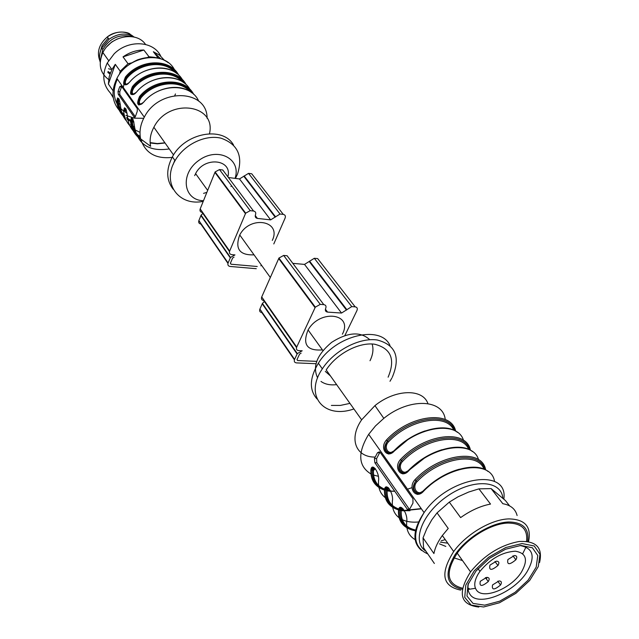 <?xml version="1.0" encoding="UTF-8"?>
<svg xmlns="http://www.w3.org/2000/svg" width="639" height="639" viewBox="0 0 639 639"><rect width="100%" height="100%" fill="white"/><g stroke="black" fill="none" stroke-linecap="round" stroke-linejoin="round"><path stroke-width="0.96" d="M227.867 176.803C232.684 159.207 204.137 156.076 195.606 173.632L194.671 175.645M117.304 38.947L111.713 42.014L107.104 46.423M108.007 71.488L110.339 73.038M109.924 74.188L107.919 72.271M108.175 38.132L102.136 45.473L100.395 51.432M134.398 37.134C126.362 32.477 117.895 33.196 109.005 39.283L101.769 47.989C99.444 52.821 98.925 57.55 100.211 62.175M109.429 72.503L110.395 72.886M131.602 36.615C119.517 33.755 109.916 38.036 102.815 49.451L100.563 59.347M107.887 72.59L110.06 73.797M145.532 44.426C136.674 30.936 110.675 35.704 102.895 52.558C98.031 63.908 99.94 72.91 108.638 79.563M123.415 87.032L123.854 84.636M172.722 157.346C155.884 159.303 145.181 153.152 140.628 138.895C139.134 131.826 140.356 124.589 144.294 117.177C159.071 87.455 207.356 89.148 207.1 118.279M132.449 118.63L131.45 121.418L130.556 121.234C131.953 116.186 133.287 118.119 134.565 127.041C137.944 144.582 149.51 151.874 169.263 148.927M125.46 108.55L124.493 111.338L123.615 111.162C124.948 106.114 126.258 108.007 127.528 116.841C128 122.376 129.965 127.121 133.423 131.075M118.63 98.686L117.688 101.481L116.817 101.305C118.103 96.257 119.381 98.11 120.651 106.865C121.138 112.344 123.087 117.057 126.506 120.995M129.485 82.295L129.405 82.391C123.399 86.808 122.089 84.995 125.484 76.936L126.187 77.591C123.798 81.057 123.479 83.437 125.236 84.731M136.53 92.088L136.427 92.16C130.348 96.617 129.014 94.764 132.433 86.608L133.152 87.271C130.723 90.786 130.42 93.198 132.217 94.524L134.557 93.973M143.735 102.104L143.647 102.2C137.457 106.649 136.083 104.748 139.542 96.497C154.622 77.974 185.15 77.159 193.721 94.396M118.031 91.489L118.271 94.284L134.254 117.225L135.428 116.394L137.209 111.513L137.353 108.694L121.25 85.906L119.733 86.704L118.031 91.489L119.773 91.768L121.682 86.513M140.628 138.895L150.644 146.315C149.358 140.125 150.437 133.775 153.871 127.265C168.576 97.591 216.517 104.061 209.488 133.695M222.907 182.107L222.444 182.578M206.852 192.379L203.553 193.369M173.113 164.582L174.798 160.269M173.233 189.288C166.212 180.214 165.932 169.407 172.386 156.867C184.895 132.696 223.051 125.771 233.57 145.093M203.234 201.349C178.768 206.549 161.539 183.161 175.062 160.645C183.976 144.622 205.199 134.318 221.022 138.184C237.796 144.11 243.275 156.124 237.46 174.231L235.44 178.417M231.542 185.685L230.959 186.532M203.49 200.718C183.153 200.342 179.679 173.568 199.048 160.261C218.043 146.427 241.678 158.919 235.056 178.369M135.316 116.729L119.812 94.524L119.773 91.768M119.181 99.317L118.55 101.657L117.688 101.481L118.71 98.718M174.767 72.079C164.007 59.978 139.398 62.941 126.897 78.238C124.685 82.048 124.773 84.092 127.161 84.388M126.035 109.173L125.364 111.521L124.493 111.338L125.54 108.582M182.259 81.672C171.516 69.419 146.571 72.423 133.863 87.926C131.61 91.832 131.73 93.909 134.222 94.157M133.04 119.261L132.337 121.602L131.45 121.418L132.521 118.662M189.927 91.473C179.2 79.068 153.911 82.127 140.987 97.831C138.687 101.841 138.839 103.941 141.451 104.141M132.608 94.58C130.883 93.262 131.067 90.826 133.152 87.271L133.863 87.926M139.757 104.596C137.984 103.262 138.152 100.778 140.268 97.168C137.808 100.73 137.505 103.183 139.358 104.532M139.39 104.54L141.81 103.941M125.627 84.795C123.95 83.501 124.134 81.097 126.187 77.591L126.897 78.238M125.268 84.739L127.465 84.22M189.983 89.428C180.933 72.894 151.179 74.084 136.442 92.184L134.941 93.669M140.987 97.831L139.542 96.497M160.724 56.112C153.656 40.856 128.463 39.322 114.149 53.828L107.256 62.981L111.913 69.555L115.284 64.331L120.22 71.209L128.032 63.716L131.53 62.886M116.793 100.906L117.097 101.473M126.378 110.084L125.54 109.333M124.853 108.718L124.246 108.175M120.428 104.756L118.67 103.183M107.256 62.981C101.801 74.699 102.839 84.699 110.371 92.99M113.159 97.024L110.339 92.927L113.271 97.783M113.071 90.802L108.382 84.036L109.173 76.752L111.913 69.555M128.032 63.716L123.031 56.887C129.541 52.318 136.482 50.026 143.847 50.01L148.999 56.751L154.878 57.382M158.176 57.965L153.344 51.719L159.59 55.178L164.343 60.226M115.284 64.331L108.382 84.036M119.413 74.276L120.22 71.209M143.847 50.01L123.031 56.887M147.753 57.318L148.999 56.751M160.493 58.62L153.344 51.719M138.583 104.916L139.51 104.596M273.796 243.946L285.122 218.043C285.793 216.038 285.186 214.824 283.301 214.4L280.042 214.033L270.64 219.872L257.421 218.418C255.488 217.995 254.841 216.773 255.496 214.736C256.151 212.707 255.504 211.469 253.563 211.038L250.2 210.662L245.656 213.162L229.657 251.079C229.034 253.06 229.697 254.234 231.637 254.618L234.968 254.921L230.463 257.453L228.107 262.972C227.492 264.929 228.147 266.088 230.08 266.455L256.279 268.699M202.851 213.386L201.077 215.183L198.881 220.575C198.314 222.484 198.969 223.642 200.846 224.033L227.963 263.38M253.563 211.038L222.755 169.99L219.489 169.567L215.111 171.939L200.191 208.905C199.624 210.846 200.279 212.012 202.172 212.42L229.497 251.55M283.301 214.4L251.718 173.776L248.539 173.361L239.497 178.936L228.411 177.522M260.88 265.832L261.287 264.905M257.237 266.495L231.022 264.219L230.431 263.172L232.604 258.044L234.01 257.174M254.05 254.849C239.521 255.408 234.745 248.771 239.737 234.96C250.129 214.928 281.975 220.711 272.302 240.408M344.9 335.499L356.953 310.538C357.752 308.437 357.161 307.215 355.18 306.856L351.746 306.608L341.53 313.046L327.575 312.104C325.539 311.752 324.916 310.514 325.69 308.381C326.473 306.249 325.842 304.995 323.797 304.635L320.251 304.38L315.315 307.159L296.72 347.057C295.977 349.126 296.632 350.316 298.669 350.619L302.191 350.787L297.311 353.599L294.579 359.39C293.844 361.442 294.491 362.609 296.52 362.896L315.906 363.703M317.998 363.791L318.789 363.823M264.362 301.488L262.421 303.421L259.889 309.076C259.218 311.073 259.873 312.239 261.854 312.575L294.403 359.821M323.797 304.635L287.111 255.752L283.66 255.432L278.931 258.06L261.718 296.951C261.039 298.98 261.694 300.162 263.683 300.514L296.528 347.552M355.18 306.856L317.663 258.595L314.316 258.284L304.523 264.402L292.822 263.356M316.632 361.362L297.622 360.548L297.039 359.501L299.555 354.118L301.089 353.151M322.423 349.884C307 351.099 302.223 344.461 308.094 329.964C319.995 308.805 353.511 313.445 342.384 334.189M486.343 578.902L487.102 577.376M496.431 561.178L489.961 565.108C488.803 570.619 491.463 570.747 497.933 565.507L498.212 565.068C499.474 562.576 498.875 561.274 496.431 561.178M486.726 577.36L480.288 581.29C479.194 586.69 481.854 586.786 488.26 581.578C489.849 578.894 489.33 577.488 486.726 577.36M498.995 580.947L492.549 584.941C491.615 590.204 494.274 590.22 500.537 584.997L500.736 584.693C501.974 582.257 501.391 581.011 498.995 580.947M514.387 555.547L507.893 559.556C506.863 564.988 509.523 565.06 515.881 559.772L516.088 559.444C517.366 556.952 516.799 555.65 514.387 555.547M478.1 574.165L479.953 571.362C490.409 558.758 502.174 552.04 515.258 551.201C526.368 552.959 528.381 560.004 521.288 572.352C510.928 588.926 482.621 600.117 476.319 589.861C473.755 585.971 474.346 580.739 478.1 574.165M454.089 557.911L462.508 560.563M468.523 583.167C467.452 587.752 467.948 591.49 470.008 594.382C478.132 607.314 513.964 592.936 526.903 572.001C535.706 556.817 533.373 547.99 519.914 545.522M520.897 545.458L505.529 549.228L489.434 558.39L475.991 571.05L467.988 584.549L466.981 596.083L473.004 603.4L484.681 605.173L499.674 601.195L515.106 592.313L528.094 580.204L536.201 567.12L537.782 555.539L532.383 547.767L520.897 545.458M483.587 606.986L499.498 602.761L515.873 593.327L529.659 580.484L538.278 566.593L539.979 554.285L534.26 546.01L522.063 543.541L505.721 547.543L488.595 557.288L474.298 570.755L465.799 585.108L464.745 597.361L471.167 605.117L483.587 606.986M478.827 607.05C460.04 604.766 457.276 593.032 470.544 571.865C484.298 555.091 500.497 544.971 519.148 541.497C536.177 540.626 542.99 547.647 539.572 562.552M462.548 588.207C446.725 584.214 444.96 572.528 457.236 553.142C468.699 537.103 491.878 523.405 507.957 523.061C521.751 523.197 527.942 529.292 526.52 541.353M469.114 588.383L467.988 588.447M527.622 541.489C529.427 528.677 523.085 522.175 508.596 521.983C491.151 522.534 466.39 537.703 454.848 555.003C443.77 574.261 446.278 585.691 462.348 589.294M468.083 589.422L475.456 588.295M522.71 553.686L526.009 547M460.759 590.116C442.252 586.33 439.896 573.471 453.69 551.537C466.23 534.076 491.463 519.235 508.932 518.9C525.13 519.267 531.664 526.848 528.533 541.64M517.103 515.529C515.449 509.027 510.689 505.082 502.821 503.708L491.135 488.603L478.915 488.867L468.691 492.03L458.011 496.815L449.297 502.126L460.631 517.598C470.631 510.481 480.6 505.968 490.528 504.075L478.915 488.867M449.297 502.126L437.052 512.877L448.235 528.453L442.34 535.53C437.795 541.832 434.983 547.847 433.929 553.566L423.042 537.862L423.561 547.791L434.368 563.478M509.595 505.872L505.449 500.545L491.135 488.603M437.052 512.877L431.78 519.85L426.732 528.86L423.042 537.862M445.806 546.417L439.464 543.845M440.423 542.16L447.22 543.11M375.365 468.691L373.456 470.536L372.162 470.184L373.871 467.9M385.82 489.594C377.002 486.479 372.825 480.065 373.288 470.36L374.414 468.052M388.081 487.845L386.491 488.004L385.804 489.945L387.522 487.701M399.878 510.297C389.391 507.598 384.319 500.752 384.654 489.762L387.122 490.313C386.659 500.201 390.94 506.615 399.966 509.571M389.079 488.5L387.122 490.313M416.053 530.929C404.096 528.916 398.313 521.991 398.72 510.146L401.036 510.513L402.195 508.277L400.789 508.293L399.958 509.602L399.878 510.329L401.604 508.133M416.197 530.194C405.438 527.91 400.381 521.352 401.036 510.513L401.22 510.713C400.685 521.472 405.661 528.03 416.157 530.378M403.241 508.948L401.22 510.713M484.019 469.17C477.589 451.35 439.496 457.891 417.043 481.662C411.372 487.613 417.866 496.87 423.481 490.616C434.264 480.001 446.23 472.852 459.401 469.186M417.043 481.662L415.997 480.688C412.099 486.407 412.379 490.592 416.836 493.244M417.299 493.236C413.002 490.576 412.562 486.399 415.997 480.688L414.951 479.721C439.904 453.203 482.269 448.123 485.664 469.953M423.569 491.079L423.377 491.439C415.901 499.834 407.434 487.892 414.951 479.721M468.691 449.385C461.813 431.852 424.376 438.146 402.514 461.462C396.955 467.349 403.241 476.319 408.752 470.136C418.641 460.288 429.743 453.474 442.06 449.688M402.514 461.462L401.484 460.511C397.666 466.103 397.897 470.184 402.179 472.748M402.65 472.748C398.512 470.176 398.129 466.095 401.484 460.511L400.461 459.553C424.791 433.498 466.542 428.697 470.448 450.263M408.792 470.568L408.617 470.903C401.292 479.202 393.089 467.636 400.461 459.553M453.826 430.215C446.533 412.954 409.743 419.008 388.44 441.892C382.985 447.723 389.079 456.414 394.487 450.295C403.497 441.229 413.705 434.768 425.111 430.902M388.44 441.892L387.426 440.958C383.688 446.429 383.871 450.415 387.993 452.899M388.464 452.899C384.486 450.407 384.143 446.429 387.426 440.958L386.419 440.023C410.166 414.391 451.318 409.863 455.679 431.189M409.479 509.451L376.81 462.716L376.595 458.586L379.646 452.739L377.465 452.747L374.422 458.602L374.877 462.732L407.259 509.211L408.129 509.97L409.687 509.083L412.954 503.125L412.954 498.787L380.229 452.476L379.39 451.813L377.465 452.747M374.366 468.036L372.817 468.219L372.162 470.184L370.868 469.825C372.034 461.813 379.885 473.06 378.528 480.943C378.104 488.18 380.349 493.739 385.253 497.629M416.892 493.26L419.999 493.124L423.194 491.239M402.243 472.764L405.294 472.62L408.457 470.735M388.049 452.915L391.052 452.755L394.175 450.87M378.56 480.224L378.528 480.943M388.097 487.757L387.122 487.453C386.715 486.423 385.892 487.19 384.654 489.762L384.478 489.578C385.74 481.526 393.84 493.132 392.386 501.048L392.426 500.289M402.243 508.197L401.26 507.901C400.685 506.943 399.838 507.693 398.72 510.146L398.528 509.954C399.878 501.879 408.241 513.86 406.692 521.791L406.739 520.993M408.433 439.185L394.319 451.014C387.138 459.225 379.191 448.019 386.419 440.023M445.247 419.527C443.154 398.952 409.208 397.578 383.815 418.345L375.468 425.949L368.679 434.32C357.369 452.987 358.183 466.23 371.115 474.058M373.384 475.017L378.248 476.263M429.232 455.439L429.688 454.984M427.898 403.584C422.898 388.4 395.269 389.055 374.949 405.621L361.634 419.823C348.455 438.841 355.835 457.372 375.117 457.077M388.113 377.186C395.597 359.374 391.092 348.383 374.614 344.221C358.894 341.953 336.489 353.79 326.194 369.941L361.634 419.823M392.234 377.337C400.725 357.273 395.717 344.82 377.202 339.988C359.509 337.304 334.101 350.571 322.336 368.831C303.773 395.845 324.141 419.464 353.902 408.944M389.99 381.283L391.819 378.136M390.006 345.531C381.004 324.452 335.379 335.14 318.366 363.224C309.508 378.024 309.068 389.934 317.048 398.968M331.377 405.438L340.347 405.43L349.948 403.377M370.013 360.739C373.008 354.597 373.703 349.014 372.098 343.99M369.765 339.732C360.572 331.226 347.856 332.096 331.625 342.352C316.96 354.725 312.287 366.586 317.623 377.921M320.986 381.427C325.051 384.319 330.267 385.389 336.625 384.63M330.499 375.996L325.299 371.395M133.295 36.447C125.571 30.416 116.905 30.576 107.312 36.918C99.021 44.155 96.553 52.15 99.9 60.913M108.55 68.732L110.707 69.387M175.469 93.941L174.79 95.53M143.703 118.295L134.398 118.167L125.923 115.387M124.11 114.341L122.664 113.351M119.365 110.411C111.793 101.457 110.97 90.802 116.889 78.453C128.175 55.21 164.75 50.138 174.543 69.819M139.214 138.152C134.07 133.87 131.187 128.231 130.556 121.234M137.385 134.653L140.197 136.395M130.524 124.629L131.195 125.1M133.064 126.234L134.557 126.985M118.67 98.662L117.951 98.358C117.704 97.264 117.344 98.262 116.873 101.361C117.528 108.055 120.26 113.526 125.068 117.768C120.212 113.526 117.464 108.039 116.817 101.305M182.466 79.795C173.393 63.373 143.927 64.475 129.405 82.391M125.484 76.936C140.133 58.804 170.046 58.141 178.688 75.13M132.433 86.608C147.297 68.277 177.514 67.542 186.125 84.652M198.705 101.162C190.933 82.846 159.247 83.038 143.647 102.2M127.097 113.207L125.388 112.288M123.886 111.33L119.725 107.6M117.249 104.117C113.167 96.537 113.207 88.206 117.376 79.14M118.271 94.284L119.812 94.524M134.254 117.225L134.965 117.328M119.733 86.704L121.466 86.984M130.54 120.3L126.562 117.576M132.321 121.178L133.831 121.801M132.337 121.602C132.92 128.199 135.604 133.559 140.388 137.657C135.54 133.551 132.84 128.175 132.281 121.538L132.848 118.902M150.141 142.617L157.346 143.567L164.918 142.809M131.45 121.418C132.097 128.583 135.133 134.27 140.548 138.495M150.165 142.984L157.426 143.815L165.03 142.968M117.688 101.481C118.247 107.544 120.587 112.6 124.701 116.665M126.921 118.566L131.426 121.25M132.289 121.626L133.926 122.257M176.963 73.637C167.178 58.972 139.805 60.825 126.187 77.591M184.423 83.19C174.663 68.397 146.97 70.306 133.152 87.271M140.268 97.168C154.303 80.003 182.323 78.03 192.051 92.967M198.881 220.575L228.107 262.972M200.902 215.559L230.28 257.837M200.191 208.905L229.657 251.079M214.904 172.386L245.432 213.618M219.489 169.567L250.2 210.662M255.257 215.535L257.421 218.418M239.497 178.936L270.64 219.872M244.018 176.148L275.345 216.948M248.539 173.361L280.042 214.033M230.391 263.3L231.022 264.219M259.889 309.076L294.579 359.39M262.222 303.813L297.095 353.998M261.718 296.951L296.72 347.057M278.684 258.531L315.051 307.647M283.66 255.432L320.251 304.38M325.403 309.212L327.575 312.104M304.523 264.402L341.53 313.046M309.42 261.343L346.642 309.827M314.316 258.284L351.746 306.608M296.983 359.629L297.622 360.548M373.456 470.536C373.088 480.177 377.202 486.567 385.812 489.722M387.138 490.137L390.613 490.856M400.054 509.602L404.511 510.513M405.086 510.577L421.421 508.844M502.813 498.124C501.296 480.105 472.82 478.435 447.5 496.056C421.972 513.357 411.26 542.016 425.846 551.106M394.734 491.231L391.372 491.095M390.836 491.048L386.922 490.377M385.557 490.001C376.267 486.934 371.802 480.328 372.162 470.184M385.804 489.945C385.357 500.425 390.062 507.07 399.91 509.866M399.966 509.882L401.084 510.138M401.308 510.186L404.599 510.657M405.158 510.705L409.966 510.729M399.878 510.329C399.359 521.688 404.775 528.429 416.125 530.562M423.433 491.024L432.523 483.036L442.691 476.335M484.929 469.577C480.017 449.696 439.72 455.527 415.997 480.688M408.68 470.52L425.35 457.38M469.665 449.848C464.265 430.231 424.608 435.798 401.484 460.511M454.848 430.718C449.017 411.364 409.982 416.676 387.426 440.958M503.828 499.043C508.74 467.253 448.714 476.215 424.08 512.614C412.802 529.627 411.963 542.247 421.572 550.475M374.422 458.602L376.595 458.586M374.877 462.732L376.81 462.716M407.259 509.211L409.224 509.147M412.035 487.645L408.033 488.995M394.758 491.271L391.427 491.223M390.9 491.183L386.907 490.632M384.638 490.057C375.101 486.958 370.508 480.209 370.868 469.825M392.386 501.048C391.883 508.508 394.223 514.147 399.415 517.981M402.067 519.571C406.676 521.815 412.283 522.606 418.888 521.935M404.567 510.761L401.268 510.385M399.886 510.122C389.191 507.51 384.055 500.656 384.478 489.578M406.692 521.791C406.069 530.346 409.12 536.417 415.829 540.011M441.174 540.842L445.231 539.604M404.998 526.48C400.158 522.662 398.001 517.151 398.528 509.954M494.514 481.471C491.519 459.409 448.738 464.609 423.377 491.439M478.523 459.689C473.179 439.64 432.475 445.503 408.617 470.903M463.491 440.327C457.772 420.462 417.626 426.013 394.319 451.014M207.659 190.374L195.606 173.632M130.06 34.115C128.143 32.014 116.058 29.817 107.312 36.918L109.005 39.283M101.769 47.989L102.815 49.451M102.895 52.558L108.622 60.593M144.294 117.177L116.889 78.453C120.707 70.594 127.632 64.371 137.673 59.802C149.941 55.681 160.149 56.655 168.281 62.726M173.536 154.95L153.871 127.265M175.062 160.645L172.386 156.867M132.64 94.628L132.241 94.564M139.781 104.644L139.382 104.58M125.26 84.771L125.659 84.835M143.296 140.868C135.756 136.666 131.53 130.14 130.62 121.29C131.131 118.191 131.514 117.193 131.762 118.303L132.497 118.614M131.969 127.768C127.081 123.511 124.309 117.999 123.67 111.218C124.166 108.119 124.533 107.12 124.781 108.223L125.508 108.526M140.005 132.361L134.206 129.461M125.859 108.83L125.316 111.458M130.572 121.362L127.321 119.493M119.022 98.981L118.495 101.601C118.966 107.009 120.923 111.633 124.373 115.475M133.815 121.753L132.257 121.122M176.66 73.405C164.495 63.445 141.427 67.654 129.382 82.367L127.936 83.853M125.595 84.819L126.634 84.62M184.16 82.99C171.931 72.99 148.631 77.303 136.427 92.16M132.585 94.612L133.671 94.404M139.725 104.62L140.868 104.405M191.828 92.791C179.551 82.75 155.996 87.16 143.623 102.176L142.106 103.71M139.206 104.972L139.414 104.572M201.077 215.183L230.463 257.453M215.111 171.939L245.656 213.162M243.906 176.388L275.225 217.196M244.13 175.909L275.457 216.701M270.321 277.47L239.737 234.96M262.421 303.421L297.311 353.599M278.931 258.06L315.315 307.159M309.292 261.599L346.506 310.091M309.548 261.087L346.777 309.564M494.961 561.465L497.933 565.507M485.408 577.616L488.26 581.578M497.765 581.178L500.537 584.997M512.925 555.842L515.881 559.772M478.036 568.678L479.953 571.362M457.236 553.142L470.544 571.865M442.34 535.53L453.69 551.537M388.4 487.701C388.177 487.222 387.697 488.036 386.946 490.121C386.379 500.089 390.733 506.527 399.998 509.435M416.884 493.348L417.323 493.34C419.272 492.421 416.9 494.674 423.186 491.064M402.65 472.844C404.639 471.917 402.107 474.218 408.441 470.584M388.456 452.995C390.405 452.077 387.929 454.369 394.167 450.751M390.517 490.648L387.162 489.985M400.102 509.459L404.367 510.289M404.95 510.353L421.237 508.588M402.682 472.844L402.227 472.852M388.041 452.995L388.504 452.995M368.679 434.32L424.08 512.614C411.74 533.413 412.978 547.192 427.803 553.949M408.081 509.97L408.936 509.938M384.63 490.193C375.293 487.03 370.756 480.296 371.027 470C372.21 467.389 373 466.606 373.424 467.644L374.382 467.948M386.899 490.8L390.828 491.383M404.679 510.992L401.236 510.569M401.068 510.545L399.942 510.313M488.052 471.47C475.424 460.919 442.859 470.592 423.314 491.343C418.96 494.115 416.94 495.009 417.243 494.051L416.932 493.348M472.509 451.613C459.808 441.022 427.683 450.359 408.553 470.815C404.359 473.571 402.362 474.481 402.554 473.531L402.274 472.852M457.436 432.363C444.68 421.748 412.994 430.758 394.263 450.934C390.133 453.69 388.161 454.601 388.328 453.666L388.081 452.995M374.949 405.621L383.815 418.345M318.366 363.224L322.336 368.831M322.911 350.563L308.094 329.964"/></g></svg>
